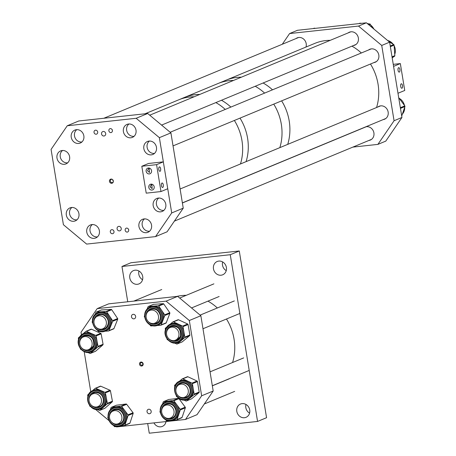 <?xml version="1.0" encoding="UTF-8"?>
<svg xmlns="http://www.w3.org/2000/svg" width="456" height="456" viewBox="0 0 456 456"><rect width="100%" height="100%" fill="white"/><g stroke="black" fill="none" stroke-linecap="round" stroke-linejoin="round"><path stroke-width="0.68" d="M242.119 403.617A7.193 6.447 67.5 0 1 249.529 409.072A7.193 6.447 67.5 0 1 246.029 417.32A7.193 6.447 67.5 0 1 244.427 417.73A7.193 6.447 67.5 0 1 237.017 412.27A7.193 6.447 67.5 0 1 240.517 404.027A7.193 6.447 67.5 0 1 242.119 403.617M166.041 421.566A7.193 6.447 67.5 0 1 162.342 426.411A7.193 6.447 67.5 0 1 160.746 426.816A7.193 6.447 67.5 0 1 153.94 422.883M135.096 270.186A7.193 6.447 67.5 0 1 142.506 275.646A7.193 6.447 67.5 0 1 139.006 283.888A7.193 6.447 67.5 0 1 137.404 284.299A7.193 6.447 67.5 0 1 129.994 278.838A7.193 6.447 67.5 0 1 133.494 270.596A7.193 6.447 67.5 0 1 135.096 270.186M218.777 261.094A7.193 6.447 67.5 0 1 226.193 266.555A7.193 6.447 67.5 0 1 222.693 274.797A7.193 6.447 67.5 0 1 221.092 275.207A7.193 6.447 67.5 0 1 213.676 269.752A7.193 6.447 67.5 0 1 217.176 261.505A7.193 6.447 67.5 0 1 218.777 261.094M127.743 301.775L121.963 266.481L130.969 262.741L239.269 250.977L266.572 417.702L257.56 421.435L149.26 433.2L147.687 423.561M121.963 266.481L230.257 254.716L239.269 250.977M230.257 254.716L257.56 421.435M226.244 270.63A7.193 6.447 67.5 0 1 222.636 261.938M142.557 279.722A7.193 6.447 67.5 0 1 138.955 271.029M165.893 422.239A7.193 6.447 67.5 0 1 165.049 421.675M249.58 413.147A7.193 6.447 67.5 0 1 245.978 404.461M189.725 97.008A49.362 44.215 -112.5 0 0 178.746 99.813A49.362 44.215 67.5 0 1 194.148 96.769A49.362 44.215 -112.5 0 0 189.725 97.008M195.356 94.671A49.362 44.215 -112.5 0 0 184.378 97.476A49.362 44.215 67.5 0 1 199.779 94.432A49.362 44.215 -112.5 0 0 195.356 94.671M240.466 163.966A49.362 44.215 -112.5 0 0 234.373 120.458A49.362 44.215 67.5 0 1 241.287 137.182A49.362 44.215 67.5 0 1 240.466 163.966M225.247 109.423A49.362 44.215 -112.5 0 0 215.853 102.589A49.362 44.215 67.5 0 1 225.247 109.423M246.097 161.629A49.362 44.215 -112.5 0 0 240.004 118.121A49.362 44.215 67.5 0 1 246.097 161.629M230.878 107.086A49.362 44.215 -112.5 0 0 221.485 100.252A49.362 44.215 67.5 0 1 226.438 103.438A49.362 44.215 67.5 0 1 230.878 107.086M229.094 80.683A49.362 44.215 -112.5 0 0 218.11 83.488A49.362 44.215 67.5 0 1 233.518 80.444A49.362 44.215 -112.5 0 0 229.094 80.683M236.977 77.412A49.362 44.215 -112.5 0 0 225.999 80.216A49.362 44.215 67.5 0 1 239.485 77.218A49.362 44.215 67.5 0 1 241.401 77.172A49.362 44.215 -112.5 0 0 236.977 77.412M279.836 147.641A49.362 44.215 -112.5 0 0 273.742 104.133A49.362 44.215 67.5 0 1 279.836 147.641M264.617 93.098A49.362 44.215 -112.5 0 0 255.217 86.264A49.362 44.215 67.5 0 1 260.176 89.45A49.362 44.215 67.5 0 1 264.617 93.098M287.719 144.37A49.362 44.215 -112.5 0 0 281.626 100.861A49.362 44.215 67.5 0 1 287.719 144.37M272.5 89.826A49.362 44.215 -112.5 0 0 263.106 82.992A49.362 44.215 67.5 0 1 272.5 89.826M383.154 119.614A7.028 6.293 -112.5 0 0 384.533 119.238A7.028 6.293 -112.5 0 0 387.953 111.19A7.028 6.293 -112.5 0 0 380.714 105.86A7.028 6.293 -112.5 0 0 379.153 106.259A7.028 6.293 -112.5 0 0 377.91 106.966M368.91 140.454A7.028 6.293 -112.5 0 0 370.289 140.077A7.028 6.293 -112.5 0 0 373.709 132.023A7.028 6.293 -112.5 0 0 366.47 126.694A7.028 6.293 -112.5 0 0 365.815 126.808M373.823 62.626A7.028 6.293 -112.5 0 0 375.202 62.25A7.028 6.293 -112.5 0 0 378.622 54.201A7.028 6.293 -112.5 0 0 371.383 48.872A7.028 6.293 -112.5 0 0 369.816 49.271A7.028 6.293 -112.5 0 0 368.579 49.983M353.371 45.56A7.028 6.293 -112.5 0 0 354.751 45.184A7.028 6.293 -112.5 0 0 358.171 37.13A7.028 6.293 -112.5 0 0 350.932 31.806A7.028 6.293 -112.5 0 0 349.37 32.205A7.028 6.293 -112.5 0 0 348.127 32.912M305.976 47.048A7.028 6.293 -112.5 0 0 298.771 37.472A7.028 6.293 -112.5 0 0 297.209 37.871A7.028 6.293 -112.5 0 0 295.967 38.578M352.858 147.106L377.893 144.387L385.782 141.121L401.947 117.466L389.618 42.174L381.735 45.446L394.064 120.737L401.947 117.466M377.893 144.387L394.064 120.737M282.292 44.249L289.6 33.556L358.519 26.072L366.402 22.8L389.618 42.174M358.519 26.072L381.735 45.446M289.6 33.556L297.489 30.284L366.402 22.8M364.065 127.532A7.028 6.293 -112.5 0 0 363.666 127.805M401.713 116.052L404.922 106.55A0.684 0.616 -112.5 0 0 404.808 105.877L398.704 97.675M392.177 57.798L394.571 56.23A0.684 0.616 -112.5 0 0 394.839 55.643L394.081 45.144A0.684 0.616 -112.5 0 0 393.722 44.557L389.304 41.912M314.999 28.386L314.971 28.357A0.684 0.616 -112.5 0 0 314.355 28.186L312.976 28.603M371.953 27.428L370.363 24.356A0.684 0.616 -112.5 0 0 369.816 23.974L367.599 23.797M361.631 23.319L360.097 23.193A0.684 0.616 -112.5 0 0 359.841 23.233L358.935 23.609M141.012 362.047A2.029 1.818 67.5 0 1 141.662 366.031A2.029 1.818 67.5 0 1 141.012 362.047M141.827 365.273A1.374 1.225 -112.5 0 0 141.388 362.583A1.374 1.225 -112.5 0 0 141.827 365.273M133.198 314.332A2.303 2.063 67.5 0 1 133.939 318.852A2.303 2.063 67.5 0 1 133.198 314.332M148.736 409.226A2.303 2.063 67.5 0 1 149.477 413.746A2.303 2.063 67.5 0 1 148.736 409.226M166.109 301.137L177.64 296.354L108.722 303.838L97.191 308.621L166.109 301.137L189.32 320.511L201.649 395.802L213.186 391.02L200.857 315.729L189.32 320.511M177.64 296.354L200.857 315.729M213.186 391.02L197.015 414.675L185.484 419.457L201.649 395.802M116.109 426.559L116.565 426.941L185.484 419.457M95.407 409.283L109.001 420.626M97.191 308.621L81.025 332.276L81.436 334.812M84.195 351.656L90.772 391.795M78.728 338.916A9.918 8.881 67.5 0 1 83.505 333.57L84.394 333.199A9.918 8.881 67.5 0 1 91.063 333.359A9.918 8.881 67.5 0 1 97.054 341.156A9.918 8.881 67.5 0 1 96.769 346.167A9.918 8.881 67.5 0 1 94.187 350.157L90.55 353.32A0.684 0.616 67.5 0 1 89.94 353.406L87.922 352.511M90.892 329.3A0.684 0.616 67.5 0 1 91.502 329.215L100.719 333.313A0.684 0.616 67.5 0 1 101.135 333.855L103.073 344.274A0.684 0.616 67.5 0 1 102.879 344.896L95.6 351.228A0.684 0.616 67.5 0 1 95.275 351.359M83.174 333.712L85.842 331.392A0.684 0.616 67.5 0 1 86.452 331.312L95.669 335.405A0.684 0.616 67.5 0 1 96.085 335.947L98.023 346.372A0.684 0.616 67.5 0 1 97.829 346.993L94.187 350.157A9.918 8.881 67.5 0 1 91.992 351.519L91.103 351.889A9.918 8.881 67.5 0 1 81.328 349.535A9.918 8.881 67.5 0 1 78.689 339.053M87.119 350.003A7.444 6.669 -112.5 0 0 90.174 349.592M84.474 335.844A7.444 6.669 -112.5 0 0 82.029 337.719M81.254 349.547L80.723 349.307A0.684 0.616 67.5 0 1 80.307 348.772L80.216 348.298M78.557 339.361L78.364 338.346A0.684 0.616 67.5 0 1 78.563 337.725L79.76 336.682M96.062 313.688A9.918 8.881 67.5 0 1 97.749 312.73L98.638 312.366A9.918 8.881 67.5 0 1 101.278 311.762A9.918 8.881 67.5 0 1 109.622 316.219A9.918 8.881 67.5 0 1 110.785 325.977A9.918 8.881 67.5 0 1 107.924 329.728A9.918 8.881 67.5 0 1 106.237 330.685L105.347 331.05A9.918 8.881 67.5 0 0 107.035 330.098A9.918 8.881 67.5 0 0 109.292 317.513A9.918 8.881 67.5 0 0 97.749 312.73L96.034 313.705C87.341 319.377 96.005 335.565 105.347 331.05M101.169 310.074A0.684 0.616 67.5 0 1 101.511 309.938L111.15 309.407A0.684 0.616 67.5 0 1 111.726 309.715L117.625 318.533A0.684 0.616 67.5 0 1 117.705 319.206L113.96 328.554A0.684 0.616 67.5 0 1 113.521 328.918M95.133 314.475L95.965 312.394A0.684 0.616 67.5 0 1 96.461 312.029L106.1 311.499A0.684 0.616 67.5 0 1 106.675 311.807L112.575 320.625A0.684 0.616 67.5 0 1 112.655 321.303L108.91 330.651A0.684 0.616 67.5 0 1 108.414 331.016L104.937 331.21M98.713 315.01A7.444 6.669 -112.5 0 0 97.464 315.717A7.444 6.669 -112.5 0 0 96.267 316.88M101.363 329.169A7.444 6.669 -112.5 0 0 104.418 328.759M100.314 331.461L98.775 331.546A0.684 0.616 67.5 0 1 98.2 331.238L97.641 330.4M92.574 322.825L92.3 322.42A0.684 0.616 67.5 0 1 92.22 321.748L92.448 321.189M144.757 316.846A9.918 8.881 67.5 0 1 149.91 307.065L150.799 306.7A9.918 8.881 67.5 0 1 153.324 306.107A9.918 8.881 67.5 0 1 161.715 310.445A9.918 8.881 67.5 0 1 163.55 315.238A9.918 8.881 67.5 0 1 162.986 320.197L161.173 324.906A0.684 0.616 67.5 0 1 160.677 325.276L157.16 325.521M153.239 304.477A0.684 0.616 67.5 0 1 153.564 304.346L163.185 303.679A0.684 0.616 67.5 0 1 163.767 303.981L169.763 312.725A0.684 0.616 67.5 0 1 169.849 313.397L166.223 322.808A0.684 0.616 67.5 0 1 165.733 323.184M147.225 308.872L148.023 306.814A0.684 0.616 67.5 0 1 148.513 306.438L158.135 305.776A0.684 0.616 67.5 0 1 158.716 306.073L164.707 314.822A0.684 0.616 67.5 0 1 164.798 315.495L162.986 320.197A9.918 8.881 67.5 0 1 158.397 325.02L157.502 325.385A9.918 8.881 67.5 0 1 144.763 316.92M153.524 323.503A7.444 6.669 -112.5 0 0 156.573 323.093M150.873 309.345A7.444 6.669 -112.5 0 0 148.428 311.214M152.64 325.835L151.056 325.943A0.684 0.616 67.5 0 1 150.48 325.641L149.893 324.792M144.751 317.29L144.484 316.897A0.684 0.616 67.5 0 1 144.392 316.225L144.603 315.677M165.625 329.352A9.918 8.881 67.5 0 1 170.356 324.136L171.245 323.766A9.918 8.881 67.5 0 1 178.034 323.982A9.918 8.881 67.5 0 1 183.928 331.865A9.918 8.881 67.5 0 1 183.58 336.864A9.918 8.881 67.5 0 1 180.941 340.809L177.253 343.909A0.684 0.616 67.5 0 1 176.643 343.984L174.671 343.072M177.886 319.844A0.684 0.616 67.5 0 1 178.501 319.77L187.672 324.005A0.684 0.616 67.5 0 1 188.077 324.552L189.884 334.989A0.684 0.616 67.5 0 1 189.673 335.61L182.309 341.818A0.684 0.616 67.5 0 1 181.995 341.943M170.094 324.25L172.835 321.936A0.684 0.616 67.5 0 1 173.451 321.868L182.622 326.097A0.684 0.616 67.5 0 1 183.027 326.644L184.834 337.087A0.684 0.616 67.5 0 1 184.623 337.702L180.941 340.809A9.918 8.881 67.5 0 1 178.843 342.085L177.954 342.456A9.918 8.881 67.5 0 0 182.691 337.235A9.918 8.881 67.5 0 0 180.234 326.593A9.918 8.881 67.5 0 0 170.356 324.136L165.562 329.409C162.644 336.819 171.063 345.768 177.954 342.456M173.97 340.569A7.444 6.669 -112.5 0 0 177.025 340.165A7.444 6.669 -112.5 0 0 180.513 336.385M180.559 336.249A7.444 6.669 -112.5 0 0 178.718 328.263A7.444 6.669 -112.5 0 0 171.302 326.416A7.444 6.669 -112.5 0 0 168.874 328.286M167.985 339.988L167.472 339.748A0.684 0.616 67.5 0 1 167.061 339.207L166.981 338.74M165.437 329.808L165.26 328.765A0.684 0.616 67.5 0 1 165.465 328.143L166.719 327.089M179.687 381.119A9.918 8.881 67.5 0 1 181.847 380.56A9.918 8.881 67.5 0 1 192.101 388.05A9.918 8.881 67.5 0 1 187.285 399.439L185.09 400.003C175.024 401.759 170.054 384.476 179.687 381.119L180.576 380.749A9.918 8.881 67.5 0 1 182.742 380.19A9.918 8.881 67.5 0 1 187.405 380.982A9.918 8.881 67.5 0 1 193.27 388.894A9.918 8.881 67.5 0 1 190.243 397.82A9.918 8.881 67.5 0 1 188.174 399.068L187.285 399.439A9.918 8.881 67.5 0 1 185.125 399.997M179.442 381.222L182.212 378.913A0.684 0.616 67.5 0 1 182.827 378.845L191.982 383.125A0.684 0.616 67.5 0 1 192.386 383.667L194.148 394.115A0.684 0.616 67.5 0 1 193.937 394.731L186.544 400.904A0.684 0.616 67.5 0 1 185.928 400.972L183.967 400.06M180.65 383.393A7.444 6.669 -112.5 0 0 178.21 385.269M183.301 397.552A7.444 6.669 -112.5 0 0 184.748 397.558A7.444 6.669 -112.5 0 0 186.356 397.147M177.281 396.937L176.768 396.697A0.684 0.616 67.5 0 1 176.364 396.15L176.29 395.688M174.779 386.751L174.602 385.702A0.684 0.616 67.5 0 1 174.813 385.086L176.084 384.026M187.262 376.821A0.684 0.616 67.5 0 1 187.878 376.753L197.032 381.028A0.684 0.616 67.5 0 1 197.437 381.575L199.198 392.023A0.684 0.616 67.5 0 1 198.993 392.639L191.594 398.806A0.684 0.616 67.5 0 1 191.303 398.932M92.482 390.707L95.122 388.387A0.684 0.616 67.5 0 1 95.731 388.301L104.965 392.348A0.684 0.616 67.5 0 1 105.382 392.884L107.371 403.303A0.684 0.616 67.5 0 1 107.177 403.925L103.558 407.111A9.918 8.881 67.5 0 1 101.323 408.502L100.434 408.872A9.918 8.881 67.5 0 1 98.49 409.402A9.918 8.881 67.5 0 1 88.054 402.055A9.918 8.881 67.5 0 1 92.836 390.553A9.918 8.881 67.5 0 1 94.785 390.022A9.918 8.881 67.5 0 1 105.222 397.37A9.918 8.881 67.5 0 1 100.434 408.872L98.456 409.414C88.327 411.449 83.089 393.955 92.836 390.553L93.731 390.182A9.918 8.881 67.5 0 1 95.674 389.652A9.918 8.881 67.5 0 1 100.349 390.325A9.918 8.881 67.5 0 1 106.379 398.094A9.918 8.881 67.5 0 1 103.558 407.111L99.932 410.297A0.684 0.616 67.5 0 1 99.322 410.383L97.293 409.494M93.805 392.827A7.444 6.669 -112.5 0 0 91.36 394.702M96.455 406.986A7.444 6.669 -112.5 0 0 98.063 406.969A7.444 6.669 -112.5 0 0 99.505 406.581C105.296 404.654 105.028 392.491 95.218 392.445L93.788 392.838A7.444 6.669 -112.5 0 0 91.297 394.748M90.63 406.575L90.088 406.336A0.684 0.616 67.5 0 1 89.672 405.8L89.581 405.327M87.877 396.389L87.683 395.38A0.684 0.616 67.5 0 1 87.877 394.759L89.057 393.722M100.172 386.295A0.684 0.616 67.5 0 1 100.782 386.209L110.016 390.25A0.684 0.616 67.5 0 1 110.432 390.792L112.421 401.206A0.684 0.616 67.5 0 1 112.227 401.833L104.983 408.2A0.684 0.616 67.5 0 1 104.698 408.337M110.369 409.676L111.025 407.687A0.684 0.616 67.5 0 1 111.498 407.282L121.039 406.114A0.684 0.616 67.5 0 1 121.632 406.382L127.993 414.835A0.684 0.616 67.5 0 1 128.113 415.507L126.517 420.318A9.918 8.881 67.5 0 1 121.775 425.568L120.886 425.938C114.507 427.477 110.261 424.798 108.146 417.913C107.57 413.062 109.28 409.63 113.287 407.618A9.918 8.881 67.5 0 1 125.964 415.684A9.918 8.881 67.5 0 1 120.886 425.938A9.918 8.881 67.5 0 1 108.209 417.867A9.918 8.881 67.5 0 1 113.287 407.618L114.177 407.248A9.918 8.881 67.5 0 1 116.269 406.701A9.918 8.881 67.5 0 1 124.813 410.611A9.918 8.881 67.5 0 1 126.853 415.319A9.918 8.881 67.5 0 1 126.517 420.318L124.927 425.135A0.684 0.616 67.5 0 1 124.454 425.533L120.766 425.984M116.274 405.304A0.684 0.616 67.5 0 1 116.548 405.19L126.09 404.016A0.684 0.616 67.5 0 1 126.682 404.29L133.044 412.743A0.684 0.616 67.5 0 1 133.163 413.41L129.977 423.037A0.684 0.616 67.5 0 1 129.504 423.436M116.901 424.051A7.444 6.669 -112.5 0 0 119.956 423.647M114.251 409.898A7.444 6.669 -112.5 0 0 111.805 411.768M116.662 426.491L114.912 426.708A0.684 0.616 67.5 0 1 114.319 426.434L113.652 425.545M108.232 418.34L107.958 417.981A0.684 0.616 67.5 0 1 107.844 417.314L108.009 416.801M160.352 412.121A9.918 8.881 67.5 0 1 165.448 401.953L166.337 401.582A9.918 8.881 67.5 0 1 168.503 401.023A9.918 8.881 67.5 0 1 177.025 405.013A9.918 8.881 67.5 0 1 179.026 409.739A9.918 8.881 67.5 0 1 178.649 414.732L177.019 419.526A0.684 0.616 67.5 0 1 176.54 419.925L172.887 420.335M168.492 399.587A0.684 0.616 67.5 0 1 168.777 399.467L178.336 398.39A0.684 0.616 67.5 0 1 178.923 398.664L185.221 407.174A0.684 0.616 67.5 0 1 185.335 407.841L182.069 417.434A0.684 0.616 67.5 0 1 181.591 417.827M162.57 403.965L163.248 401.958A0.684 0.616 67.5 0 1 163.727 401.565L173.286 400.482A0.684 0.616 67.5 0 1 173.873 400.761L180.171 409.266A0.684 0.616 67.5 0 1 180.285 409.938L178.649 414.732A9.918 8.881 67.5 0 1 173.935 419.902L173.041 420.272A9.918 8.881 67.5 0 1 160.364 412.184M169.062 418.386A7.444 6.669 -112.5 0 0 172.111 417.981M166.411 404.233A7.444 6.669 -112.5 0 0 163.966 406.102M168.703 420.808L166.981 421.002A0.684 0.616 67.5 0 1 166.394 420.728L165.739 419.845M160.369 412.589L160.102 412.224A0.684 0.616 67.5 0 1 159.988 411.551L160.164 411.033M127.252 232.11A2.058 1.841 -112.5 0 0 126.591 228.08A2.058 1.841 -112.5 0 0 127.252 232.11M112.484 233.717A2.058 1.841 -112.5 0 0 111.823 229.681A2.058 1.841 -112.5 0 0 112.484 233.717M96.187 134.224A2.058 1.841 -112.5 0 0 95.532 130.188A2.058 1.841 -112.5 0 0 96.187 134.224M110.956 132.616A2.058 1.841 -112.5 0 0 110.295 128.586A2.058 1.841 -112.5 0 0 110.956 132.616M111.047 179.071A2.149 1.927 67.5 0 1 113.259 181.99A2.149 1.927 67.5 0 1 109.463 181.391A2.149 1.927 67.5 0 1 111.047 179.071M112.313 179.396A1.71 1.533 -112.5 0 0 110.403 181.357A1.71 1.533 -112.5 0 0 113.31 181.79M103.255 131.476A2.303 2.063 67.5 0 1 103.991 135.996A2.303 2.063 67.5 0 1 103.255 131.476M118.794 226.37A2.303 2.063 67.5 0 1 119.535 230.89A2.303 2.063 67.5 0 1 118.794 226.37M149.026 141.081A7.028 6.293 67.5 0 1 156.265 146.41A7.028 6.293 67.5 0 1 152.845 154.464A7.028 6.293 67.5 0 1 151.284 154.863A7.028 6.293 67.5 0 1 144.045 149.534A7.028 6.293 67.5 0 1 147.465 141.48A7.028 6.293 67.5 0 1 149.026 141.081M128.575 124.015A7.028 6.293 67.5 0 1 135.814 129.344A7.028 6.293 67.5 0 1 132.394 137.393A7.028 6.293 67.5 0 1 130.832 137.792A7.028 6.293 67.5 0 1 123.593 132.462A7.028 6.293 67.5 0 1 127.013 124.414A7.028 6.293 67.5 0 1 128.575 124.015M158.357 198.069A7.028 6.293 67.5 0 1 165.596 203.399A7.028 6.293 67.5 0 1 162.176 211.447A7.028 6.293 67.5 0 1 160.615 211.846A7.028 6.293 67.5 0 1 153.376 206.522A7.028 6.293 67.5 0 1 156.796 198.468A7.028 6.293 67.5 0 1 158.357 198.069M144.113 218.908A7.028 6.293 67.5 0 1 151.352 224.232A7.028 6.293 67.5 0 1 147.932 232.286A7.028 6.293 67.5 0 1 146.37 232.685A7.028 6.293 67.5 0 1 139.131 227.356A7.028 6.293 67.5 0 1 142.551 219.307A7.028 6.293 67.5 0 1 144.113 218.908M76.414 129.681A7.028 6.293 67.5 0 1 83.653 135.01A7.028 6.293 67.5 0 1 80.233 143.059A7.028 6.293 67.5 0 1 78.671 143.458A7.028 6.293 67.5 0 1 71.432 138.128A7.028 6.293 67.5 0 1 74.852 130.08A7.028 6.293 67.5 0 1 76.414 129.681M62.17 150.514A7.028 6.293 67.5 0 1 69.409 155.844A7.028 6.293 67.5 0 1 65.989 163.898A7.028 6.293 67.5 0 1 64.427 164.297A7.028 6.293 67.5 0 1 57.188 158.967A7.028 6.293 67.5 0 1 60.608 150.919A7.028 6.293 67.5 0 1 62.17 150.514M71.501 207.503A7.028 6.293 67.5 0 1 78.74 212.832A7.028 6.293 67.5 0 1 75.325 220.881A7.028 6.293 67.5 0 1 73.758 221.28A7.028 6.293 67.5 0 1 66.519 215.956A7.028 6.293 67.5 0 1 69.939 207.902A7.028 6.293 67.5 0 1 71.501 207.503M91.952 224.574A7.028 6.293 67.5 0 1 99.191 229.898A7.028 6.293 67.5 0 1 95.771 237.952A7.028 6.293 67.5 0 1 94.21 238.351A7.028 6.293 67.5 0 1 86.971 233.022A7.028 6.293 67.5 0 1 90.391 224.973A7.028 6.293 67.5 0 1 91.952 224.574M113.35 181.459L112.552 179.578M136.162 118.281L147.698 113.498L78.78 120.982L67.249 125.765L136.162 118.281L159.378 137.655L171.707 212.946L183.244 208.164L170.909 132.873L159.378 137.655M147.698 113.498L170.909 132.873M183.244 208.164L167.073 231.813L155.542 236.601L171.707 212.946M67.249 125.765L51.078 149.42L63.407 224.711L86.623 244.085L155.542 236.601M112.222 129.675A2.058 1.841 -112.5 0 0 112.41 130.125M97.453 131.277A2.058 1.841 -112.5 0 0 97.647 131.733M113.749 230.77A2.058 1.841 -112.5 0 0 113.937 231.226M128.518 229.168A2.058 1.841 -112.5 0 0 128.706 229.624M160.637 168.72A2.252 0.969 -96.2 0 1 159.959 171.336A2.252 0.969 -96.2 0 1 158.791 169.484A2.252 0.969 -96.2 0 1 159.475 166.867A2.252 0.969 -96.2 0 1 160.637 168.72M149.152 168.053L149.522 172.471L147.47 170.715L148.958 168.019M163.282 184.851A2.252 0.969 -96.2 0 1 162.598 187.473A2.252 0.969 -96.2 0 1 161.435 185.62A2.252 0.969 -96.2 0 1 162.114 182.998A2.252 0.969 -96.2 0 1 163.282 184.851M151.791 184.184L152.161 188.607L150.109 186.852L151.597 184.156M149.334 173.93A3.015 2.702 -112.5 0 0 150.001 173.759A3.015 2.702 -112.5 0 0 151.472 170.305A3.015 2.702 -112.5 0 0 148.365 168.013A3.015 2.702 -112.5 0 0 147.693 168.184A3.015 2.702 -112.5 0 0 146.228 171.644A3.015 2.702 -112.5 0 0 149.334 173.93M151.973 190.066A3.015 2.702 -112.5 0 0 152.646 189.895A3.015 2.702 -112.5 0 0 154.111 186.436A3.015 2.702 -112.5 0 0 151.004 184.15A3.015 2.702 -112.5 0 0 150.337 184.321A3.015 2.702 -112.5 0 0 148.867 187.775A3.015 2.702 -112.5 0 0 151.973 190.066M146.216 193.15L160.985 191.548L156.585 164.656L141.816 166.263L146.216 193.15M141.816 166.263L148.57 163.459L163.339 161.857L167.745 188.744L160.985 191.548M163.339 161.857L156.585 164.656M400.687 86.401A2.252 0.969 -96.2 0 1 401.365 83.784A2.252 0.969 -96.2 0 1 402.534 85.637A2.252 0.969 -96.2 0 1 401.85 88.253A2.252 0.969 -96.2 0 1 400.687 86.401M398.042 70.27A2.252 0.969 -96.2 0 1 398.726 67.648A2.252 0.969 -96.2 0 1 399.889 69.5A2.252 0.969 -96.2 0 1 399.211 72.122A2.252 0.969 -96.2 0 1 398.042 70.27M393.249 64.342L400.339 63.572L404.74 90.465L397.985 93.263L393.579 66.376L400.339 63.572M176.666 296.457A49.362 44.215 67.5 0 1 186.265 295.317M207.964 301.137A49.362 44.215 67.5 0 1 217.352 307.971M226.478 319.006A49.362 44.215 67.5 0 1 232.577 362.509M118.184 411.397A6.846 6.133 67.5 0 1 121.934 417.799A6.846 6.133 67.5 0 1 118.321 423.675A6.846 6.133 67.5 0 1 113.208 423.31A6.846 6.133 67.5 0 1 109.457 416.909A6.846 6.133 67.5 0 1 113.077 411.033A6.846 6.133 67.5 0 1 118.184 411.397M94.859 393.545A6.846 6.133 67.5 0 1 101.295 399.148A6.846 6.133 67.5 0 1 97.869 406.609A6.846 6.133 67.5 0 1 95.635 407.031A6.846 6.133 67.5 0 1 89.199 401.428A6.846 6.133 67.5 0 1 92.625 393.967A6.846 6.133 67.5 0 1 94.859 393.545M87.016 350.014A6.846 6.133 67.5 0 1 79.965 344.822A6.846 6.133 67.5 0 1 83.294 336.978A6.846 6.133 67.5 0 1 84.816 336.591A6.846 6.133 67.5 0 1 91.867 341.783A6.846 6.133 67.5 0 1 88.538 349.627A6.846 6.133 67.5 0 1 87.016 350.014M101.255 329.181A6.846 6.133 67.5 0 1 94.204 323.988A6.846 6.133 67.5 0 1 97.538 316.145A6.846 6.133 67.5 0 1 99.06 315.757A6.846 6.133 67.5 0 1 106.111 320.95A6.846 6.133 67.5 0 1 102.782 328.793A6.846 6.133 67.5 0 1 101.255 329.181M153.415 323.515A6.846 6.133 67.5 0 1 146.365 318.322A6.846 6.133 67.5 0 1 149.693 310.479A6.846 6.133 67.5 0 1 151.215 310.091A6.846 6.133 67.5 0 1 158.266 315.284A6.846 6.133 67.5 0 1 154.937 323.127A6.846 6.133 67.5 0 1 153.415 323.515M173.867 340.581A6.846 6.133 67.5 0 1 166.81 335.388A6.846 6.133 67.5 0 1 170.145 327.545A6.846 6.133 67.5 0 1 171.667 327.157A6.846 6.133 67.5 0 1 178.718 332.35A6.846 6.133 67.5 0 1 175.389 340.193A6.846 6.133 67.5 0 1 173.867 340.581M183.198 397.564A6.846 6.133 67.5 0 1 176.147 392.377A6.846 6.133 67.5 0 1 179.476 384.533A6.846 6.133 67.5 0 1 180.998 384.14A6.846 6.133 67.5 0 1 188.049 389.333A6.846 6.133 67.5 0 1 184.72 397.176A6.846 6.133 67.5 0 1 183.198 397.564M168.954 418.403A6.846 6.133 67.5 0 1 161.903 413.21A6.846 6.133 67.5 0 1 165.232 405.367A6.846 6.133 67.5 0 1 166.754 404.979A6.846 6.133 67.5 0 1 173.804 410.166A6.846 6.133 67.5 0 1 170.476 418.01A6.846 6.133 67.5 0 1 168.954 418.403M145.054 113.783L314.839 43.377A49.362 44.215 67.5 0 1 328.331 40.373A49.362 44.215 67.5 0 1 330.241 40.327M351.947 46.153A49.362 44.215 67.5 0 1 361.34 52.981M370.466 64.017A49.362 44.215 67.5 0 1 376.565 107.525M67.682 162.809A6.846 6.133 67.5 0 1 62.472 161.019A6.846 6.133 67.5 0 1 62.569 150.486M81.926 141.976A6.846 6.133 67.5 0 1 75.126 137.957A6.846 6.133 67.5 0 1 76.323 130.068A6.846 6.133 67.5 0 1 76.813 129.652M134.087 136.31A6.846 6.133 67.5 0 1 128.107 133.648A6.846 6.133 67.5 0 1 126.922 126.876A6.846 6.133 67.5 0 1 128.974 123.986M154.538 153.376A6.846 6.133 67.5 0 1 151.118 152.828A6.846 6.133 67.5 0 1 147.088 147.208A6.846 6.133 67.5 0 1 149.425 141.052M163.869 210.364A6.846 6.133 67.5 0 1 163.687 210.387A6.846 6.133 67.5 0 1 156.887 205.93A6.846 6.133 67.5 0 1 158.756 198.041M149.625 231.198A6.846 6.133 67.5 0 1 142.266 222.477A6.846 6.133 67.5 0 1 144.512 218.874M77.013 219.798A6.846 6.133 67.5 0 1 69.563 213.625A6.846 6.133 67.5 0 1 71.906 207.474M97.464 236.863A6.846 6.133 67.5 0 1 90.516 232.526A6.846 6.133 67.5 0 1 92.357 224.54M404.438 105.376A9.918 8.881 -112.5 0 0 399.205 98.348M400.459 108.397L404.922 106.55M400.351 107.724L404.808 105.877M402.363 114.12A9.918 8.881 -112.5 0 0 404.694 107.223M392.815 57.382L392.2 57.946A9.918 8.881 -112.5 0 0 392.776 57.405M394.742 54.315A9.918 8.881 -112.5 0 0 394.121 45.731M393.169 44.221A9.918 8.881 -112.5 0 0 387.6 40.487M392.086 57.256L394.571 56.23M392.017 56.818L394.839 55.643M390.353 46.683L394.081 45.144M390.245 45.999L393.722 44.557M313.483 28.546L314.355 28.186M373.846 29.007A9.918 8.881 -112.5 0 0 370.796 25.194M368.539 23.872A9.918 8.881 -112.5 0 0 367.148 23.421M368.961 24.932L370.363 24.356M368.476 24.527L369.816 23.974M359.157 23.587L360.097 23.193M93.742 345.585A7.444 6.669 -112.5 0 0 91.833 337.657A7.444 6.669 -112.5 0 0 84.457 335.85A7.444 6.669 -112.5 0 0 81.966 337.765M79.714 343.562A8.128 7.279 67.5 0 1 79.994 339.72A8.128 7.279 67.5 0 1 89.376 335.468A8.128 7.279 67.5 0 1 94.056 345.967A8.128 7.279 67.5 0 1 88.413 350.806A8.128 7.279 67.5 0 1 81.35 347.506M95.008 346.389A9.228 8.271 -112.5 0 0 89.689 334.47A9.228 8.271 -112.5 0 0 79.042 339.298A9.228 8.271 -112.5 0 0 84.354 351.223A9.228 8.271 -112.5 0 0 95.008 346.389M83.505 333.57A9.918 8.881 67.5 0 1 93.332 335.975A9.918 8.881 67.5 0 1 95.88 346.537A9.918 8.881 67.5 0 1 91.103 351.889C84.263 355.173 75.878 346.378 78.671 338.973L83.505 333.57M102.879 344.896L97.829 346.993M87.045 350.014A7.444 6.669 -112.5 0 0 90.157 349.604A7.444 6.669 -112.5 0 0 93.697 345.722M95.6 351.228L90.55 353.32M91.502 329.215L86.452 331.312M100.719 333.313L95.669 335.405M101.135 333.855L96.085 335.947M103.073 344.274L98.023 346.372M105.667 328.052A7.444 6.669 -112.5 0 0 107.359 318.601A7.444 6.669 -112.5 0 0 98.695 315.016A7.444 6.669 -112.5 0 0 97.43 315.734A7.444 6.669 -112.5 0 0 96.21 316.931M93.959 322.728A8.128 7.279 67.5 0 1 96.769 315.284A8.128 7.279 67.5 0 1 107.16 317.661A8.128 7.279 67.5 0 1 105.763 328.736A8.128 7.279 67.5 0 1 95.595 326.673M106.373 329.648A9.228 8.271 -112.5 0 0 107.958 317.068A9.228 8.271 -112.5 0 0 96.159 314.372A9.228 8.271 -112.5 0 0 94.574 326.946A9.228 8.271 -112.5 0 0 106.373 329.648M101.289 329.175A7.444 6.669 -112.5 0 0 104.401 328.765A7.444 6.669 -112.5 0 0 105.615 328.086M101.511 309.938L96.461 312.029M111.15 309.407L106.1 311.499M111.726 309.715L106.675 311.807M117.625 318.533L112.575 320.625M117.705 319.206L112.655 321.303M113.96 328.554L108.91 330.651M160.426 315.763A7.444 6.669 -112.5 0 0 150.856 309.35A7.444 6.669 -112.5 0 0 148.371 311.266M146.119 317.062A8.128 7.279 67.5 0 1 146.085 316.852A8.128 7.279 67.5 0 1 152.384 308.353A8.128 7.279 67.5 0 1 160.763 315.837A8.128 7.279 67.5 0 1 156.448 323.891A8.128 7.279 67.5 0 1 147.755 321.007M161.76 315.769A9.228 8.271 -112.5 0 0 152.241 307.264A9.228 8.271 -112.5 0 0 145.094 316.92A9.228 8.271 -112.5 0 0 154.607 325.424A9.228 8.271 -112.5 0 0 161.76 315.769M149.91 307.065A9.918 8.881 67.5 0 1 162.655 315.609A9.918 8.881 67.5 0 1 157.502 325.385C150.896 326.906 146.621 324.079 144.694 316.892C144.324 312.24 146.062 308.963 149.91 307.065M169.849 313.397L164.798 315.495M153.45 323.509A7.444 6.669 -112.5 0 0 156.556 323.104A7.444 6.669 -112.5 0 0 160.432 315.837M166.223 322.808L161.173 324.906M153.564 304.346L148.513 306.438M163.185 303.679L158.135 305.776M163.767 303.981L158.716 306.073M169.763 312.725L164.707 314.822M173.896 340.581A7.444 6.669 -112.5 0 0 177.008 340.17L180.502 336.306C181.032 328.981 177.971 325.687 171.302 326.416A7.444 6.669 -112.5 0 0 168.817 328.331M166.565 334.128A8.128 7.279 67.5 0 1 166.879 330.184A8.128 7.279 67.5 0 1 176.324 326.08A8.128 7.279 67.5 0 1 180.867 336.642A8.128 7.279 67.5 0 1 175.212 341.379A8.128 7.279 67.5 0 1 168.201 338.073M181.819 337.075A9.228 8.271 -112.5 0 0 176.654 325.088A9.228 8.271 -112.5 0 0 165.933 329.745A9.228 8.271 -112.5 0 0 171.091 341.732A9.228 8.271 -112.5 0 0 181.819 337.075M189.673 335.61L184.623 337.702M182.309 341.818L177.253 343.909M178.501 319.77L173.451 321.868M187.672 324.005L182.622 326.097M188.077 324.552L183.027 326.644M189.884 334.989L184.834 337.087M183.226 397.564A7.444 6.669 -112.5 0 0 184.714 397.575A7.444 6.669 -112.5 0 0 186.339 397.153C192.204 395.192 191.737 383.103 182.223 382.994L180.639 383.405A7.444 6.669 -112.5 0 0 178.148 385.314M175.896 391.111A8.128 7.279 67.5 0 1 181.864 382.43A8.128 7.279 67.5 0 1 190.494 389.561A8.128 7.279 67.5 0 1 184.549 398.362A8.128 7.279 67.5 0 1 177.532 395.056M184.731 399.439A9.228 8.271 -112.5 0 0 191.48 389.447A9.228 8.271 -112.5 0 0 181.682 381.347A9.228 8.271 -112.5 0 0 174.927 391.339A9.228 8.271 -112.5 0 0 184.731 399.439M182.189 382.994A7.444 6.669 -112.5 0 0 180.639 383.405M187.878 376.753L182.827 378.845M197.032 381.028L191.982 383.125M197.437 381.575L192.386 383.667M199.198 392.023L194.148 394.115M198.993 392.639L193.937 394.731M191.594 398.806L186.544 400.904M96.381 406.997A7.444 6.669 -112.5 0 0 98.029 406.986A7.444 6.669 -112.5 0 0 99.488 406.587M89.051 400.545A8.128 7.279 67.5 0 1 94.837 391.886A8.128 7.279 67.5 0 1 103.609 398.806A8.128 7.279 67.5 0 1 97.875 407.772A8.128 7.279 67.5 0 1 90.687 404.489M98.08 408.85A9.228 8.271 -112.5 0 0 104.595 398.664A9.228 8.271 -112.5 0 0 94.631 390.809A9.228 8.271 -112.5 0 0 88.116 400.989A9.228 8.271 -112.5 0 0 98.08 408.85M95.184 392.445A7.444 6.669 -112.5 0 0 93.788 392.838M100.782 386.209L95.731 388.301M110.016 390.25L104.965 392.348M110.432 390.792L105.382 392.884M112.421 401.206L107.371 403.303M112.227 401.833L107.177 403.925M104.983 408.2L99.932 410.297M116.827 424.063A7.444 6.669 -112.5 0 0 119.939 423.652A7.444 6.669 -112.5 0 0 123.753 415.957A7.444 6.669 -112.5 0 0 114.234 409.904A7.444 6.669 -112.5 0 0 111.748 411.814M109.497 417.61A8.128 7.279 67.5 0 1 115.488 408.924A8.128 7.279 67.5 0 1 124.083 415.997A8.128 7.279 67.5 0 1 119.991 424.371A8.128 7.279 67.5 0 1 111.133 421.561M125.069 415.878A9.228 8.271 -112.5 0 0 115.214 407.858A9.228 8.271 -112.5 0 0 108.539 417.913A9.228 8.271 -112.5 0 0 118.395 425.932A9.228 8.271 -112.5 0 0 125.069 415.878M133.163 413.41L128.113 415.507M129.977 423.037L124.927 425.135M116.548 405.19L111.498 407.282M126.09 404.016L121.039 406.114M126.682 404.29L121.632 406.382M133.044 412.743L127.993 414.835M168.988 418.397A7.444 6.669 -112.5 0 0 172.094 417.987A7.444 6.669 -112.5 0 0 175.919 410.36A7.444 6.669 -112.5 0 0 166.394 404.238A7.444 6.669 -112.5 0 0 163.909 406.148M161.658 411.95A8.128 7.279 67.5 0 1 167.677 403.258A8.128 7.279 67.5 0 1 176.255 410.406A8.128 7.279 67.5 0 1 172.123 418.716A8.128 7.279 67.5 0 1 163.294 415.895M177.241 410.292A9.228 8.271 -112.5 0 0 167.449 402.181A9.228 8.271 -112.5 0 0 160.683 412.167A9.228 8.271 -112.5 0 0 170.481 420.278A9.228 8.271 -112.5 0 0 177.241 410.292M165.448 401.953A9.918 8.881 67.5 0 1 178.136 410.109A9.918 8.881 67.5 0 1 173.041 420.272C166.622 421.806 162.37 419.104 160.29 412.161C159.748 407.345 161.47 403.942 165.448 401.953M185.335 407.841L180.285 409.938M182.069 417.434L177.019 419.526M168.777 399.467L163.727 401.565M178.336 398.39L173.286 400.482M178.923 398.664L173.873 400.761M185.221 407.174L180.171 409.266M399.148 98.274L404.535 105.513M404.746 107.063L402.357 114.148M387.56 40.453L393.317 44.312M394.109 45.554L394.748 54.401M367.108 23.387L368.647 23.877M370.739 25.086L373.971 29.116M84.457 335.85C91.063 335.097 94.135 338.363 93.679 345.642L90.157 349.604M95.452 351.32L90.396 353.417M91.04 329.209L85.99 331.301M98.695 315.016C104.15 312.28 112.632 321.03 105.638 328.069L104.401 328.765M113.647 328.884L108.596 330.976M101.329 309.977L96.279 312.069M150.856 309.35C155.701 308.222 158.87 310.371 160.364 315.808C160.626 319.308 159.361 321.736 156.556 323.104M165.904 323.144L160.854 325.236M153.387 304.386L148.337 306.478M182.161 341.903L177.11 344.001M178.028 319.753L172.978 321.85M187.405 376.736L182.354 378.828M191.452 398.892L186.401 400.989M100.326 386.198L95.275 388.29M104.829 408.297L99.778 410.394M114.234 409.904C118.908 408.758 122.06 410.793 123.69 416.003C124.106 419.657 122.858 422.21 119.939 423.652M129.652 423.402L124.596 425.494M116.405 405.23L111.355 407.322M166.394 404.238C171.097 403.098 174.255 405.15 175.856 410.4C176.25 414.031 174.996 416.556 172.094 417.987M181.744 417.787L176.694 419.885M168.629 399.507L163.579 401.605M161.737 289.52L133.773 301.12M213.898 283.854L179.67 298.047M219.142 296.503L191.537 307.948M234.344 300.92L200.121 315.113M239.588 313.568L202.988 328.747M243.675 357.909L210.045 371.851M248.919 370.551L212.319 385.73M229.436 378.742L212.336 385.833M234.68 391.385L204.334 403.97M298.589 37.495L103.82 118.264M355.993 44.471L161.589 125.092M350.749 31.829L149.728 115.191M376.445 61.543L173.041 145.891M371.201 48.895L170.179 132.257M380.532 105.883L180.103 189.001M385.776 118.526L182.377 202.88M371.532 139.365L174.386 221.12M366.288 126.717L182.394 202.977"/></g></svg>

